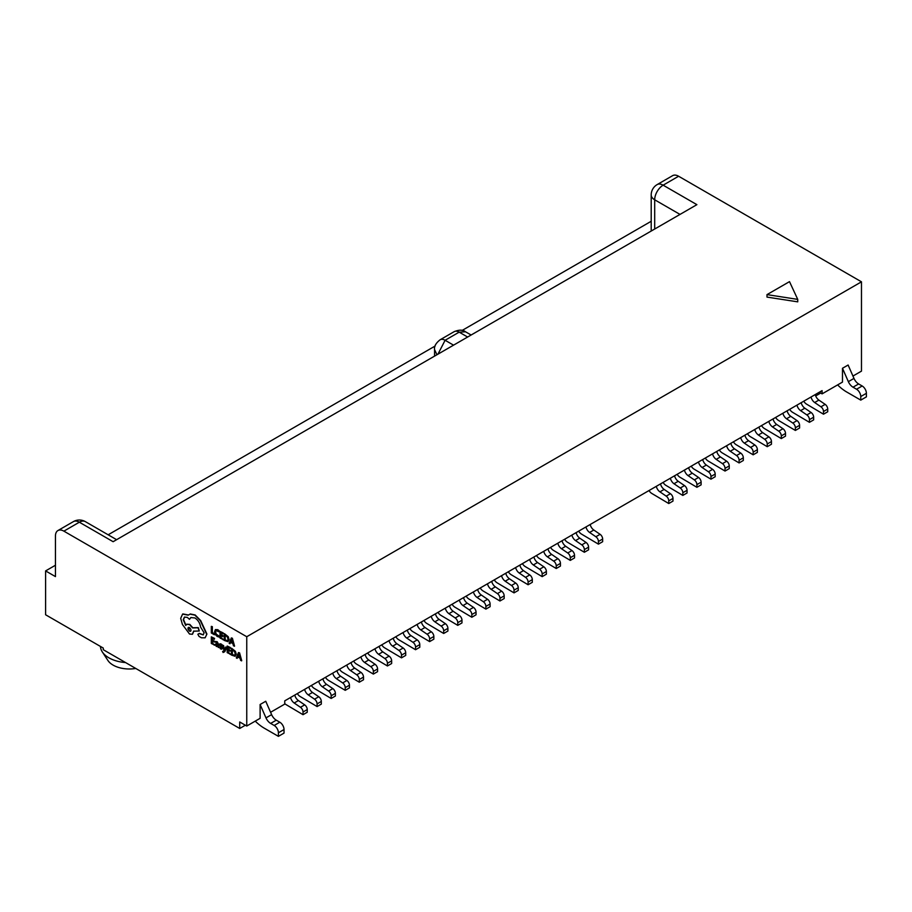 <?xml version="1.0" encoding="UTF-8"?>
<svg xmlns="http://www.w3.org/2000/svg" width="912" height="912" viewBox="0 0 912 912"><rect width="100%" height="100%" fill="white"/><g stroke="black" fill="none" stroke-linecap="round" stroke-linejoin="round"><path stroke-width="1.37" d="M45.6 614.768L103.273 648.067L103.273 649.697L239.719 728.471L239.719 721.973L246.753 726.032L246.753 636.724L63.886 531.149A11.936 6.897 -120 0 0 57.923 530.556A11.936 6.897 -120 0 0 55.45 536.017L55.45 576.601L45.6 570.912L45.6 614.768M651.202 221.274L462.099 330.452M435.138 346.024L108.152 534.797M55.45 565.235L45.6 570.912M678.608 176.244A11.936 6.897 -120 0 0 672.634 175.651L657.164 184.589A11.936 6.897 60 0 1 663.138 185.182L678.608 176.244L861.475 281.819L861.475 371.127L852.948 376.052M270.579 712.283L284.738 704.11L284.738 700.861L822.088 390.621L822.088 393.87L819.272 392.24M842.483 368.277L848.354 381.661L853.985 378.412L848.114 365.028L842.483 368.277L842.483 382.094L822.088 393.87M246.753 636.724L861.475 281.819M255.246 721.13A38.19 22.048 -120 0 0 264.389 728.255L278.411 736.349L284.031 733.1L284.031 729.532A5.974 3.443 -120 0 0 279.813 722.213L276.268 720.172A7.957 4.594 60 0 1 271.616 714.632L265.745 701.26L260.114 704.509L260.114 718.314L246.753 726.032M815.681 395.945L820.686 393.061M797.738 301.849L766.992 297.095L766.992 294.622L797.738 299.387L797.738 301.849M654.691 229.037L654.691 199.796A11.936 6.897 -60 0 1 663.138 185.182L696.893 204.664L113.122 541.705L79.355 522.211L63.886 531.149M239.719 728.471L245.351 725.222M436.962 354.734L434.568 349.649C434.032 346.389 435.879 343.106 440.12 339.777L440.12 339.777A9.952 5.746 -120 0 1 445.102 340.267L437.954 354.164M848.354 381.661A7.957 4.594 -120 0 0 853.016 387.19L856.55 389.242A5.974 3.443 60 0 1 860.768 396.549L860.768 400.117L846.758 392.035A38.19 22.048 60 0 1 837.615 384.91M853.985 378.412A7.957 4.594 -120 0 0 858.637 383.952L862.182 385.993A5.974 3.443 60 0 1 866.4 393.3L866.4 396.868L860.768 400.117M278.411 736.349L278.411 732.781A5.974 3.443 -120 0 0 274.181 725.462L270.647 723.421A7.957 4.594 60 0 1 265.985 717.881L260.114 704.509M797.738 299.387L789.496 281.637L766.992 294.622M290.552 697.498A5.974 3.443 -120 0 0 294.2 703.015L300.47 707.302A3.979 2.303 60 0 1 303.023 712.01L303.023 714.689L286.083 704.623A5.974 3.443 60 0 1 284.738 703.574M294.77 695.058A5.974 3.443 -120 0 0 298.418 700.576L304.688 704.862A3.979 2.303 60 0 1 307.241 709.57L307.241 712.261L303.023 714.689M304.619 689.381A5.974 3.443 -120 0 0 308.267 694.887L314.537 699.185A3.979 2.303 60 0 1 317.091 703.893L317.091 706.572L300.151 696.506A5.974 3.443 60 0 1 297.335 693.576M308.837 686.941A5.974 3.443 -120 0 0 312.485 692.459L318.755 696.745A3.979 2.303 60 0 1 321.309 701.453L321.309 704.132L317.091 706.572M318.687 681.253A5.974 3.443 -120 0 0 322.335 686.77L328.605 691.057A3.979 2.303 60 0 1 331.159 695.765L331.159 698.455L314.218 688.378A5.974 3.443 60 0 1 311.402 685.459M322.905 678.824A5.974 3.443 -120 0 0 326.553 684.331L332.823 688.617A3.979 2.303 60 0 1 335.377 693.337L335.377 696.016L331.159 698.455M332.755 673.136A5.974 3.443 -120 0 0 336.391 678.653L342.673 682.94A3.979 2.303 60 0 1 345.226 687.648L345.226 690.327L328.286 680.261A5.974 3.443 60 0 1 325.47 677.342M336.973 670.696A5.974 3.443 -120 0 0 340.621 676.214L346.891 680.5A3.979 2.303 60 0 1 349.444 685.208L349.444 687.887L345.226 690.327M346.822 665.019A5.974 3.443 -120 0 0 350.459 670.525L356.74 674.812A3.979 2.303 60 0 1 359.294 679.52L359.294 682.21L342.353 672.133A5.974 3.443 60 0 1 339.538 669.214M351.04 662.579A5.974 3.443 -120 0 0 354.688 668.086L360.958 672.383A3.979 2.303 60 0 1 363.512 677.092L363.512 679.771L359.294 682.21M360.89 656.891A5.974 3.443 -120 0 0 364.526 662.408L370.796 666.695A3.979 2.303 60 0 1 373.361 671.403L373.361 674.082L356.41 664.016A5.974 3.443 60 0 1 353.605 661.097M365.108 654.451A5.974 3.443 -120 0 0 368.756 659.969L375.026 664.255A3.979 2.303 60 0 1 377.579 668.963L377.579 671.654L373.361 674.082M374.957 648.774A5.974 3.443 -120 0 0 378.594 654.28L384.864 658.567A3.979 2.303 60 0 1 387.429 663.286L387.429 665.965L370.477 655.899A5.974 3.443 60 0 1 367.673 652.969M379.175 646.334A5.974 3.443 -120 0 0 382.812 651.852L389.093 656.138A3.979 2.303 60 0 1 391.647 660.847L391.647 663.526L387.429 665.965M389.025 640.646A5.974 3.443 -120 0 0 392.662 646.163L398.932 650.45A3.979 2.303 60 0 1 401.497 655.158L401.497 657.848L384.545 647.771A5.974 3.443 60 0 1 381.74 644.852M393.243 638.218A5.974 3.443 -120 0 0 396.88 643.724L403.161 648.01A3.979 2.303 60 0 1 405.715 652.73L405.715 655.409L401.497 657.848M403.093 632.529A5.974 3.443 -120 0 0 406.729 638.047L412.999 642.333A3.979 2.303 60 0 1 415.553 647.041L415.553 649.72L398.612 639.654A5.974 3.443 60 0 1 395.808 636.736M407.311 630.089A5.974 3.443 -120 0 0 410.947 635.607L417.217 639.893A3.979 2.303 60 0 1 419.782 644.602L419.782 647.281L415.553 649.72M417.149 624.412A5.974 3.443 -120 0 0 420.797 629.918L427.067 634.205A3.979 2.303 60 0 1 429.62 638.913L429.62 641.603L412.68 631.526A5.974 3.443 60 0 1 409.876 628.607M421.378 621.973A5.974 3.443 -120 0 0 425.015 627.479L431.285 631.777A3.979 2.303 60 0 1 433.85 636.485L433.85 639.164L429.62 641.603M431.216 616.284A5.974 3.443 -120 0 0 434.864 621.802L441.134 626.088A3.979 2.303 60 0 1 443.688 630.796L443.688 633.475L426.748 623.409A5.974 3.443 60 0 1 423.943 620.491M435.446 613.844A5.974 3.443 -120 0 0 439.082 619.362L445.352 623.648A3.979 2.303 60 0 1 447.906 628.357L447.906 631.047L443.688 633.475M445.284 608.167A5.974 3.443 -120 0 0 448.932 613.673L455.202 617.96A3.979 2.303 60 0 1 457.756 622.679L457.756 625.358L440.815 615.292A5.974 3.443 60 0 1 438.011 612.362M449.502 605.728A5.974 3.443 -120 0 0 453.15 611.245L459.42 615.532A3.979 2.303 60 0 1 461.974 620.24L461.974 622.919L457.756 625.358M459.352 600.039A5.974 3.443 -120 0 0 463 605.557L469.27 609.843A3.979 2.303 60 0 1 471.823 614.551L471.823 617.242L454.883 607.164A5.974 3.443 60 0 1 452.078 604.246M463.57 597.611A5.974 3.443 -120 0 0 467.218 603.117L473.488 607.403A3.979 2.303 60 0 1 476.041 612.123L476.041 614.802L471.823 617.242M473.419 591.922A5.974 3.443 -120 0 0 477.067 597.44L483.337 601.726A3.979 2.303 60 0 1 485.891 606.434L485.891 609.113L468.95 599.047A5.974 3.443 60 0 1 466.146 596.129M477.637 589.483A5.974 3.443 -120 0 0 481.285 595L487.555 599.287A3.979 2.303 60 0 1 490.109 603.995L490.109 606.674L485.891 609.113M487.487 583.805A5.974 3.443 -120 0 0 491.135 589.312L497.405 593.598A3.979 2.303 60 0 1 499.958 598.306L499.958 600.997L483.018 590.919A5.974 3.443 60 0 1 480.214 588.001M491.705 581.366A5.974 3.443 -120 0 0 495.353 586.872L501.623 591.17A3.979 2.303 60 0 1 504.176 595.878L504.176 598.557L499.958 600.997M501.554 575.677A5.974 3.443 -120 0 0 505.202 581.195L511.472 585.481A3.979 2.303 60 0 1 514.026 590.189L514.026 592.868L497.086 582.802A5.974 3.443 60 0 1 494.281 579.884M505.772 573.238A5.974 3.443 -120 0 0 509.42 578.755L515.69 583.042A3.979 2.303 60 0 1 518.244 587.75L518.244 590.44L514.026 592.868M515.622 567.56A5.974 3.443 -120 0 0 519.27 573.067L525.54 577.353A3.979 2.303 60 0 1 528.094 582.073L528.094 584.752L511.153 574.685A5.974 3.443 60 0 1 508.337 571.756M519.84 565.121A5.974 3.443 -120 0 0 523.488 570.638L529.758 574.925A3.979 2.303 60 0 1 532.312 579.633L532.312 582.312L528.094 584.752M529.69 559.432A5.974 3.443 -120 0 0 533.338 564.95L539.608 569.236A3.979 2.303 60 0 1 542.161 573.944L542.161 576.635L525.221 566.557A5.974 3.443 60 0 1 522.405 563.639M533.908 557.004A5.974 3.443 -120 0 0 537.556 562.51L543.826 566.797A3.979 2.303 60 0 1 546.379 571.505L546.379 574.195L542.161 576.635M543.757 551.315A5.974 3.443 -120 0 0 547.394 556.833L553.675 561.119A3.979 2.303 60 0 1 556.229 565.828L556.229 568.507L539.288 558.44A5.974 3.443 60 0 1 536.473 555.522M547.975 548.876A5.974 3.443 -120 0 0 551.623 554.393L557.893 558.68A3.979 2.303 60 0 1 560.447 563.388L560.447 566.067L556.229 568.507M557.825 543.199A5.974 3.443 -120 0 0 561.461 548.705L567.743 552.991A3.979 2.303 60 0 1 570.296 557.699L570.296 560.39L553.356 550.312A5.974 3.443 60 0 1 550.54 547.394M562.043 540.759A5.974 3.443 -120 0 0 565.691 546.265L571.961 550.563A3.979 2.303 60 0 1 574.514 555.271L574.514 557.95L570.296 560.39M571.892 535.07A5.974 3.443 -120 0 0 575.529 540.588L581.799 544.874A3.979 2.303 60 0 1 584.364 549.583L584.364 552.262L567.412 542.195A5.974 3.443 60 0 1 564.608 539.277M576.11 532.631A5.974 3.443 -120 0 0 579.758 538.148L586.028 542.435A3.979 2.303 60 0 1 588.582 547.143L588.582 549.833L584.364 552.262M585.96 526.954A5.974 3.443 -120 0 0 589.597 532.46L595.867 536.746A3.979 2.303 60 0 1 598.432 541.466L598.432 544.145L581.48 534.079A5.974 3.443 60 0 1 578.675 531.149M590.178 524.514A5.974 3.443 -120 0 0 593.815 530.032L600.096 534.318A3.979 2.303 60 0 1 602.65 539.026L602.65 541.705L598.432 544.145M656.287 486.347A5.974 3.443 -120 0 0 659.935 491.853L666.205 496.139A3.979 2.303 60 0 1 668.758 500.859L668.758 503.538L651.818 493.46A5.974 3.443 60 0 1 649.013 490.542M660.505 483.907A5.974 3.443 -120 0 0 664.153 489.425L670.423 493.711A3.979 2.303 60 0 1 672.976 498.419L672.976 501.098L668.758 503.538M670.354 478.219A5.974 3.443 -120 0 0 674.002 483.736L680.272 488.023A3.979 2.303 60 0 1 682.826 492.731L682.826 495.421L665.885 485.344A5.974 3.443 60 0 1 663.081 482.425M674.572 475.79A5.974 3.443 -120 0 0 678.22 481.297L684.49 485.583A3.979 2.303 60 0 1 687.044 490.291L687.044 492.982L682.826 495.421M684.422 470.102A5.974 3.443 -120 0 0 688.07 475.608L694.34 479.906A3.979 2.303 60 0 1 696.893 484.614L696.893 487.293L679.953 477.227A5.974 3.443 60 0 1 677.149 474.308M688.64 467.662A5.974 3.443 -120 0 0 692.288 473.18L698.558 477.466A3.979 2.303 60 0 1 701.111 482.174L701.111 484.853L696.893 487.293M698.489 461.974A5.974 3.443 -120 0 0 702.137 467.491L708.407 471.778A3.979 2.303 60 0 1 710.961 476.486L710.961 479.176L694.021 469.099A5.974 3.443 60 0 1 691.216 466.18M702.707 459.545A5.974 3.443 -120 0 0 706.355 465.052L712.625 469.338A3.979 2.303 60 0 1 715.179 474.058L715.179 476.737L710.961 479.176M712.557 453.857A5.974 3.443 -120 0 0 716.205 459.374L722.475 463.661A3.979 2.303 60 0 1 725.029 468.369L725.029 471.048L708.088 460.982A5.974 3.443 60 0 1 705.284 458.063M716.775 451.417A5.974 3.443 -120 0 0 720.423 456.935L726.693 461.221A3.979 2.303 60 0 1 729.247 465.929L729.247 468.62L725.029 471.048M726.625 445.74A5.974 3.443 -120 0 0 730.273 451.246L736.543 455.533A3.979 2.303 60 0 1 739.096 460.252L739.096 462.931L722.156 452.854A5.974 3.443 60 0 1 719.34 449.935M730.843 443.3A5.974 3.443 -120 0 0 734.491 448.818L740.761 453.104A3.979 2.303 60 0 1 743.314 457.813L743.314 460.492L739.096 462.931M740.692 437.612A5.974 3.443 -120 0 0 744.34 443.129L750.61 447.416A3.979 2.303 60 0 1 753.164 452.124L753.164 454.803L736.223 444.737A5.974 3.443 60 0 1 733.408 441.818M744.91 435.184A5.974 3.443 -120 0 0 748.558 440.69L754.828 444.976A3.979 2.303 60 0 1 757.382 449.684L757.382 452.375L753.164 454.803M754.76 429.495A5.974 3.443 -120 0 0 758.396 435.001L764.678 439.299A3.979 2.303 60 0 1 767.231 444.007L767.231 446.686L750.291 436.62A5.974 3.443 60 0 1 747.475 433.69M758.978 427.055A5.974 3.443 -120 0 0 762.626 432.573L768.896 436.859A3.979 2.303 60 0 1 771.449 441.568L771.449 444.247L767.231 446.686M768.827 421.367A5.974 3.443 -120 0 0 772.464 426.884L778.745 431.171A3.979 2.303 60 0 1 781.299 435.879L781.299 438.569L764.359 428.492A5.974 3.443 60 0 1 761.543 425.573M773.045 418.939A5.974 3.443 -120 0 0 776.693 424.445L782.963 428.731A3.979 2.303 60 0 1 785.517 433.451L785.517 436.13L781.299 438.569M782.895 413.25A5.974 3.443 -120 0 0 786.532 418.768L792.802 423.054A3.979 2.303 60 0 1 795.367 427.762L795.367 430.441L778.415 420.375A5.974 3.443 60 0 1 775.61 417.457M787.113 410.81A5.974 3.443 -120 0 0 790.761 416.328L797.031 420.614A3.979 2.303 60 0 1 799.585 425.323L799.585 428.013L795.367 430.441M796.963 405.133A5.974 3.443 -120 0 0 800.599 410.639L806.869 414.926A3.979 2.303 60 0 1 809.434 419.645L809.434 422.324L792.482 412.247A5.974 3.443 60 0 1 789.678 409.328M801.181 402.694A5.974 3.443 -120 0 0 804.817 408.2L811.099 412.498A3.979 2.303 60 0 1 813.652 417.206L813.652 419.885L809.434 422.324M811.03 397.005A5.974 3.443 -120 0 0 814.667 402.523L820.937 406.809A3.979 2.303 60 0 1 823.502 411.517L823.502 414.196L806.55 404.13A5.974 3.443 60 0 1 803.746 401.212M815.248 394.577A5.974 3.443 -120 0 0 818.885 400.083L825.166 404.369A3.979 2.303 60 0 1 827.72 409.078L827.72 411.768L823.502 414.196M135.763 668.45A22.88 13.213 180 0 1 107.901 660.459L102.315 651.932A28.842 16.655 180 0 1 100.457 646.448M453.56 345.158L445.102 340.267L459.169 332.15L465.542 331.797C462.988 329.688 459.215 329.642 454.199 331.649A9.952 5.746 -120 0 0 454.187 331.649L440.12 339.777M125.548 662.557A28.842 16.655 180 0 1 102.315 651.932M214.343 634.741L214.628 633.817L212.348 632.506L212.348 626.658L211.322 626.384L211.322 632.996L214.343 634.741L214.628 633.817M214.343 633.988L212.348 632.506M212.063 632.666L212.348 626.658M212.063 626.818L211.322 626.384M218.857 637.078L218.857 636.257L215.916 634.296L215.357 632.096L215.95 630.454L218.857 631.788L217.501 629.85L215.403 629.599L214.582 631.697L215.312 634.501L217.273 636.542L219.142 636.907L219.142 636.097L216.201 634.136L215.631 631.925L216.235 630.295M218.857 631.788L219.142 630.739L217.786 629.679L215.449 629.576M223.087 639.779L220.75 637.682L220.75 635.459L222.79 636.644L220.75 634.706L220.75 632.586L222.95 633.863L222.95 633.099L220.009 631.4L220.009 638.012L223.36 639.62L221.023 637.522L221.023 635.618M222.79 636.644L223.075 635.721L221.023 634.535L221.023 632.746M222.95 633.863L223.235 632.939L220.009 631.4M224.17 640.406L227.966 641.672L229.106 639.551L228.239 636.701L224.443 633.635L224.17 640.406M227.966 641.672L228.821 639.711L227.966 636.872L224.17 633.806M224.899 634.991L224.899 640.076L227.43 640.851L228.046 639.289L227.419 637.066L224.899 634.991M225.184 635.151L225.184 639.916L227.715 640.691M234.293 646.255L232.115 638.389L231.317 637.933L229.14 643.279L229.961 643.747L230.508 642.265L232.891 643.633L233.472 645.787L234.566 646.095L232.389 638.229L231.317 637.933M230.736 641.649L232.663 642.755L231.694 638.993L230.736 641.649L232.56 642.379M229.961 643.747L230.69 642.367M231.785 639.472L231.021 641.489M214.4 645.251L212.063 643.154L212.063 640.931L214.115 642.105L212.063 640.167L212.063 638.058L214.274 639.335L214.274 638.571L211.322 636.872L211.322 643.473L214.685 645.092L212.348 642.983L212.348 641.09M214.115 642.105L214.388 641.193L212.348 640.007L212.348 638.218M214.274 639.335L214.559 638.411L211.322 636.872M216.896 641.866L215.494 641.489L215.494 642.299L216.828 642.504L217.66 644.134L216.44 643.633L215.084 644.385L216.383 646.505L217.66 646.403L218.378 647.543L218.378 644.51L217.181 641.706L215.494 641.489M217.637 643.849L215.084 644.385M216.383 646.505L217.637 646.391M216.007 644.248L216.019 645.411L217.352 646.004L217.66 644.761L216.703 644.362L215.813 644.738L217.626 645.844M218.378 647.543L218.652 644.351L217.181 641.706M216.668 646.346L217.922 646.232M216.725 643.462L215.369 644.225L216.725 643.462M219.347 647.087L220.453 648.854L221.639 649.173L222.106 648.421L220.088 645.012L221.912 645.776L220.943 644.203L219.803 643.918L219.347 644.659L221.365 648.067L219.347 647.087L221.65 647.908M221.639 649.173L222.38 648.25L220.59 644.522M221.924 649.013L222.38 648.25L221.924 649.013M221.912 645.776L222.186 644.807L221.217 644.043L220.088 643.758L219.347 644.659M224.432 650.256L223.28 645.662L222.482 645.194L224.078 650.826L222.619 651.419L223.087 652.49L224.546 651.818L226.678 647.303L225.652 647.03L224.455 650.245M226.404 647.463L225.652 647.03M224.352 649.823L223.565 645.502L222.482 645.194M223.771 651.51L222.619 651.419M224.044 651.339L223.315 651.59M223.087 652.49L224.831 651.658L226.678 647.303M223.372 652.331L224.831 651.658L223.372 652.331M230.246 654.406L227.909 652.297L227.909 650.074L229.961 651.259L227.909 649.321L227.909 647.201L230.12 648.478L230.12 647.725L227.168 646.015L227.168 652.627L230.531 654.235L228.194 652.137L228.194 650.233M229.961 651.259L230.234 650.336L228.194 649.162L228.194 647.372M230.12 648.478L230.405 647.554L227.168 646.015M231.329 655.021L235.125 656.287L236.265 654.166L235.41 651.328L231.614 648.261L231.329 655.021M235.125 656.287L235.991 654.326L235.125 651.487L231.329 648.421M234.646 655.443L235.216 653.904L234.589 651.681L232.07 649.606L232.07 654.702L234.623 655.454M232.355 649.766L232.355 654.542L234.886 655.306M241.452 660.869L239.275 653.003L238.488 652.547L236.311 657.894L237.12 658.373L237.667 656.879L240.05 658.259L240.643 660.402L241.737 660.71L239.56 652.844L238.488 652.547M237.907 656.264L239.822 657.381L238.853 653.608L237.907 656.264L239.719 656.993M237.12 658.373L237.85 656.982M238.955 654.098L238.192 656.104M206.636 634.216L200.412 620.764L194.883 615.121L190.004 614.141L188.214 615.167L182.594 614.095L180.69 618.336L182.4 624.446L189.514 634.011L192.386 634.285L193.583 631.184L199.272 631.001L198.018 627.787L192.569 627.923L189.514 624.56L186.641 624.298L185.695 625.461L183.244 619.727L184.441 617.093L187.313 617.378L189.468 619.328L190.859 617.549L194.929 617.96C198.121 620.126 200.024 623.181 200.617 627.125L204.117 632.814L203.182 634.889L199.112 633.532L197.858 634.262L199.033 636.405L201.438 637.784L205.132 637.807L206.921 634.057L200.697 620.593L195.168 614.962L190.277 613.97L188.488 615.007L182.879 613.924M203.319 634.798L199.397 633.373L197.858 634.262M205.109 637.83L206.921 634.057M188.499 627.331L189.468 631.161C191.52 631.115 191.52 629.896 189.468 627.502C187.439 627.547 187.439 628.767 189.468 631.161L190.597 631.275M189.468 627.502L188.351 627.388M199.397 633.373L198.132 634.102L199.397 633.373M189.468 619.328L191.007 617.47M185.968 625.29L183.529 619.567L184.589 617.025M199.272 631.001L198.292 627.616L192.842 627.764L189.799 624.401L186.789 624.218M192.523 634.193L193.868 631.024M189.753 631.001L190.722 631.184M116.622 539.687L85.329 521.618A11.936 6.897 120 0 0 79.355 522.211A11.936 6.897 -120 0 0 73.393 521.618L57.923 530.556M657.164 184.589A11.936 11.936 0 0 0 651.202 194.917A11.936 6.886 180 0 0 654.691 199.796L680.01 214.411M265.985 717.881L271.616 714.632M298.418 700.576L294.2 703.015M312.485 692.459L308.267 694.887M326.553 684.331L322.335 686.77M340.621 676.214L336.391 678.653M354.688 668.086L350.459 670.525M368.756 659.969L364.526 662.408M382.812 651.852L378.594 654.28M396.88 643.724L392.662 646.163M410.947 635.607L406.729 638.047M425.015 627.479L420.797 629.918M439.082 619.362L434.864 621.802M453.15 611.245L448.932 613.673M467.218 603.117L463 605.557M481.285 595L477.067 597.44M495.353 586.872L491.135 589.312M509.42 578.755L505.202 581.195M523.488 570.638L519.27 573.067M537.556 562.51L533.338 564.95M551.623 554.393L547.394 556.833M565.691 546.265L561.461 548.705M579.758 538.148L575.529 540.588M593.815 530.032L589.597 532.46M664.153 489.425L659.935 491.853M678.22 481.297L674.002 483.736M692.288 473.18L688.07 475.608M706.355 465.052L702.137 467.491M720.423 456.935L716.205 459.374M734.491 448.818L730.273 451.246M748.558 440.69L744.34 443.129M762.626 432.573L758.396 435.001M776.693 424.445L772.464 426.884M790.761 416.328L786.532 418.768M804.817 408.2L800.599 410.639M818.885 400.083L814.667 402.523M467.628 337.03L459.169 332.15A9.952 5.746 -120 0 0 454.199 331.649M866.4 393.3L860.768 396.549M862.182 385.993L856.55 389.242M858.637 383.952L853.016 387.19M276.268 720.172L270.647 723.421M274.181 725.462L279.813 722.213M278.411 732.781L284.031 729.532M303.023 712.01L307.241 709.57M304.688 704.862L300.47 707.302M317.091 703.893L321.309 701.453M318.755 696.745L314.537 699.185M331.159 695.765L335.377 693.337M332.823 688.617L328.605 691.057M345.226 687.648L349.444 685.208M346.891 680.5L342.673 682.94M359.294 679.52L363.512 677.092M360.958 672.383L356.74 674.812M373.361 671.403L377.579 668.963M375.026 664.255L370.796 666.695M387.429 663.286L391.647 660.847M389.093 656.138L384.864 658.567M401.497 655.158L405.715 652.73M403.161 648.01L398.932 650.45M415.553 647.041L419.782 644.602M417.217 639.893L412.999 642.333M429.62 638.913L433.85 636.485M431.285 631.777L427.067 634.205M443.688 630.796L447.906 628.357M445.352 623.648L441.134 626.088M457.756 622.679L461.974 620.24M459.42 615.532L455.202 617.96M471.823 614.551L476.041 612.123M473.488 607.403L469.27 609.843M485.891 606.434L490.109 603.995M487.555 599.287L483.337 601.726M499.958 598.306L504.176 595.878M501.623 591.17L497.405 593.598M514.026 590.189L518.244 587.75M515.69 583.042L511.472 585.481M528.094 582.073L532.312 579.633M529.758 574.925L525.54 577.353M542.161 573.944L546.379 571.505M543.826 566.797L539.608 569.236M556.229 565.828L560.447 563.388M557.893 558.68L553.675 561.119M570.296 557.699L574.514 555.271M571.961 550.563L567.743 552.991M584.364 549.583L588.582 547.143M586.028 542.435L581.799 544.874M598.432 541.466L602.65 539.026M600.096 534.318L595.867 536.746M668.758 500.859L672.976 498.419M670.423 493.711L666.205 496.139M682.826 492.731L687.044 490.291M684.49 485.583L680.272 488.023M696.893 484.614L701.111 482.174M698.558 477.466L694.34 479.906M710.961 476.486L715.179 474.058M712.625 469.338L708.407 471.778M725.029 468.369L729.247 465.929M726.693 461.221L722.475 463.661M739.096 460.252L743.314 457.813M740.761 453.104L736.543 455.533M753.164 452.124L757.382 449.684M754.828 444.976L750.61 447.416M767.231 444.007L771.449 441.568M768.896 436.859L764.678 439.299M781.299 435.879L785.517 433.451M782.963 428.731L778.745 431.171M795.367 427.762L799.585 425.323M797.031 420.614L792.802 423.054M809.434 419.645L813.652 417.206M811.099 412.498L806.869 414.926M823.502 411.517L827.72 409.078M825.166 404.369L820.937 406.809M434.568 349.672L434.568 356.125M651.202 194.917L651.202 231.055M85.329 521.618A11.936 11.936 0 0 0 73.393 521.618M465.542 331.797L471.128 335.012"/></g></svg>
